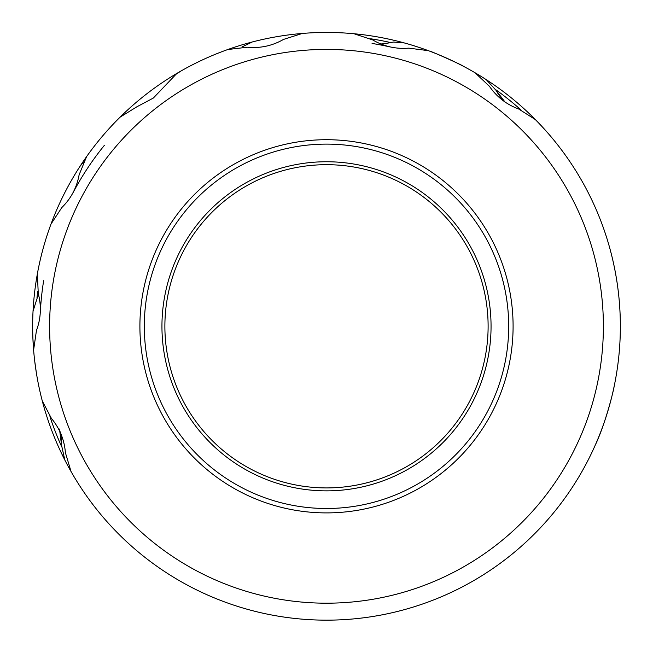 <?xml version="1.0" encoding="UTF-8"?>
<svg xmlns="http://www.w3.org/2000/svg" width="653" height="653" viewBox="0 0 653 653"><rect width="100%" height="100%" fill="white"/><g stroke="black" fill="none" stroke-linecap="round" stroke-linejoin="round"><path stroke-width="0.98" d="M483.359 574.787L484.542 574.036M512.05 554.168L513.136 553.271L512.05 554.16M463.255 66.222C464.569 66.124 428.98 50.167 429.739 51.187C428.964 50.159 464.536 66.108 463.255 66.222M296.568 33.989A293.85 293.85 0 0 1 302.298 33.458L283.533 39.417C272.317 45.841 260.253 48.444 247.34 47.228L227.783 49.53A293.85 293.85 0 0 1 504.067 560.437A293.85 293.85 0 0 1 42.298 400.991L51.432 418.434C59.717 428.409 64.378 439.836 65.406 452.725L71.071 471.58A293.85 293.85 0 0 1 64.81 459.965L61.611 445.542A44.078 44.078 0 0 0 59.758 431.225L61.611 445.542M252.238 41.996L241.953 46.975M36.397 373.075L34.723 361.125M353.999 33.744L372.7 39.923C383.891 46.477 395.922 49.22 408.802 48.142L428.335 50.665A293.85 293.85 0 0 0 404.338 42.951L393.563 42.053L383.572 43.784A44.078 44.078 0 0 0 389.572 42.747M400.762 610.62A293.85 293.85 0 0 1 311.408 619.77M49.963 416.63A290.911 290.911 0 0 0 61.594 446.521M159.185 105.688A276.888 276.888 0 0 1 547.116 158.989A276.888 276.888 0 0 1 493.815 546.92A276.888 276.888 0 0 1 105.884 493.619A276.888 276.888 0 0 1 159.185 105.688M535.28 119.523L518.653 108.986C506.524 104.521 496.77 96.946 489.407 86.278L475.066 72.777A293.85 293.85 0 0 1 486.305 79.707L496.288 90.604A44.078 44.078 0 0 0 505.047 102.072L496.288 90.604M32.65 326.304A293.85 293.85 0 0 1 180.799 71.12L176.024 74.279L153.373 98.023L136.812 106.831L120.062 117.181A293.85 293.85 0 0 1 227.783 49.53M307.49 140.681A186.595 186.595 0 0 1 512.123 307.294A186.595 186.595 0 0 1 345.51 511.928A186.595 186.595 0 0 1 140.877 345.315A186.595 186.595 0 0 1 307.49 140.681M345.062 507.544A182.187 182.187 0 0 0 507.74 307.743A182.187 182.187 0 0 0 307.938 145.064A182.187 182.187 0 0 0 145.26 344.866A182.187 182.187 0 0 0 345.062 507.544M343.266 490.003A164.556 164.556 0 0 1 162.801 343.07A164.556 164.556 0 0 1 309.734 162.605A164.556 164.556 0 0 1 490.199 309.538A164.556 164.556 0 0 1 343.266 490.003M310.036 165.527A161.618 161.618 0 0 0 165.723 342.768A161.618 161.618 0 0 0 342.964 487.081A161.618 161.618 0 0 0 487.277 309.84A161.618 161.618 0 0 0 310.036 165.527M42.298 400.991A293.85 293.85 0 0 1 33.042 311.212L37.482 297.123A44.078 44.078 0 0 0 38.674 295.099L37.482 297.123M37.36 273.885L38.266 293.556C41.563 306.094 40.959 318.427 36.446 330.54L33.605 350.024M86.604 156.606L79.111 174.816C76.801 187.574 71.038 198.488 61.831 207.556L51.024 224.02A293.85 293.85 0 0 1 79.903 166.499L83.176 162.328M595.218 445.207C605.453 423.887 613.828 389.555 614.089 386.641C613.787 389.702 605.47 423.83 595.218 445.207A293.85 293.85 0 0 0 609.853 404.15M614.089 386.641L612.963 391.767M520.825 109.818A290.911 290.911 0 0 0 495.807 89.739M380.74 43.98A44.078 44.078 0 0 0 383.572 43.784L380.74 43.98M390.527 42.527A290.911 290.911 0 0 0 370.675 38.772M37.703 291.295A290.911 290.911 0 0 0 36.976 297.964M248.662 609.657A293.85 293.85 0 0 1 166.695 572.901M535.591 119.834A293.85 293.85 0 0 1 551.459 137.252M610.808 252.042A293.85 293.85 0 0 1 619.958 341.405M58.754 428.262A286.504 286.504 0 0 0 61.194 434.449M33.605 349.951L32.879 337.911M43.645 280.733A286.504 286.504 0 0 0 40.347 312.191M104.325 145.407A286.504 286.504 0 0 0 73.12 192.586M390.086 46.951A286.504 286.504 0 0 0 372.071 43.449"/></g></svg>
